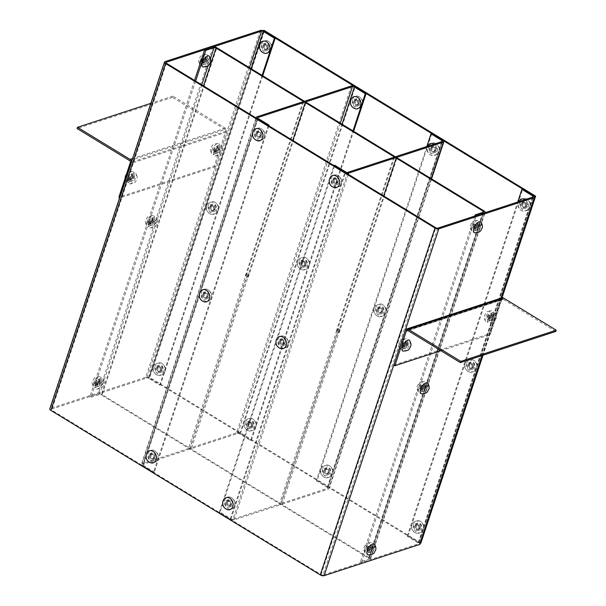 <?xml version="1.0" encoding="UTF-8"?>
<svg xmlns="http://www.w3.org/2000/svg" width="606" height="606" viewBox="0 0 606 606"><rect width="100%" height="100%" fill="white"/><g stroke="black" fill="none" stroke-linecap="round" stroke-linejoin="round"><path stroke-width="0.45" stroke-dasharray="3.03 2.27" d="M205.116 59.577A2.507 1.121 -58.6 0 1 202.351 62.191A2.507 1.121 -58.6 0 1 202.207 60.524A2.507 1.121 -58.6 0 1 204.972 57.911A2.507 1.121 -58.6 0 1 205.116 59.577M203.305 61.191A2.507 1.121 121.4 0 0 203.449 62.857A2.507 1.121 121.4 0 0 206.207 60.244A2.507 1.121 121.4 0 0 206.063 58.577A2.507 1.121 121.4 0 0 203.305 61.191A2.507 1.121 121.4 0 0 203.449 62.857A2.507 1.121 121.4 0 0 206.207 60.244A2.507 1.121 121.4 0 0 206.063 58.577A2.507 1.121 121.4 0 0 203.305 61.191M98.589 381.666A2.507 1.121 -58.6 0 1 95.831 384.287A2.507 1.121 -58.6 0 1 95.687 382.621A2.507 1.121 -58.6 0 1 98.445 380A2.507 1.121 -58.6 0 1 98.589 381.666M96.778 383.287A2.507 1.121 121.4 0 0 96.93 384.954A2.507 1.121 121.4 0 0 99.687 382.341A2.507 1.121 121.4 0 0 99.543 380.674A2.507 1.121 121.4 0 0 96.778 383.287A2.507 1.121 121.4 0 0 96.93 384.954A2.507 1.121 121.4 0 0 99.687 382.341A2.507 1.121 121.4 0 0 99.543 380.674A2.507 1.121 121.4 0 0 96.778 383.287M151.848 220.622A2.507 1.121 -58.6 0 1 149.091 223.235A2.507 1.121 -58.6 0 1 148.947 221.569A2.507 1.121 -58.6 0 1 151.705 218.955A2.507 1.121 -58.6 0 1 151.848 220.622M150.046 222.243A2.507 1.121 121.4 0 0 150.19 223.909A2.507 1.121 121.4 0 0 152.947 221.288A2.507 1.121 121.4 0 0 152.803 219.622A2.507 1.121 121.4 0 0 150.046 222.243A2.507 1.121 121.4 0 0 150.19 223.909A2.507 1.121 121.4 0 0 152.947 221.288A2.507 1.121 121.4 0 0 152.803 219.622A2.507 1.121 121.4 0 0 150.046 222.243M477.808 226.114A2.507 1.121 -58.6 0 1 475.051 228.727A2.507 1.121 -58.6 0 1 474.907 227.061A2.507 1.121 -58.6 0 1 477.664 224.447A2.507 1.121 -58.6 0 1 477.808 226.114A2.507 1.121 121.4 0 0 477.664 224.447A2.507 1.121 121.4 0 0 474.907 227.061A2.507 1.121 121.4 0 0 475.051 228.727A2.507 1.121 121.4 0 0 477.808 226.114M478.907 226.78A2.507 1.121 -58.6 0 1 476.149 229.394A2.507 1.121 -58.6 0 1 476.005 227.727A2.507 1.121 -58.6 0 1 478.763 225.114A2.507 1.121 -58.6 0 1 478.907 226.78M371.289 548.203A2.507 1.121 -58.6 0 1 368.531 550.824A2.507 1.121 -58.6 0 1 368.387 549.157A2.507 1.121 -58.6 0 1 371.145 546.536A2.507 1.121 -58.6 0 1 371.289 548.203A2.507 1.121 121.4 0 0 371.145 546.536A2.507 1.121 121.4 0 0 368.387 549.157A2.507 1.121 121.4 0 0 368.531 550.824A2.507 1.121 121.4 0 0 371.289 548.203M372.387 548.877A2.507 1.121 -58.6 0 1 369.622 551.49A2.507 1.121 -58.6 0 1 369.478 549.824A2.507 1.121 -58.6 0 1 372.243 547.21A2.507 1.121 -58.6 0 1 372.387 548.877M424.548 387.158A2.507 1.121 -58.6 0 1 421.791 389.772A2.507 1.121 -58.6 0 1 421.647 388.105A2.507 1.121 -58.6 0 1 424.405 385.492A2.507 1.121 -58.6 0 1 424.548 387.158A2.507 1.121 121.4 0 0 424.405 385.492A2.507 1.121 121.4 0 0 421.647 388.105A2.507 1.121 121.4 0 0 421.791 389.772A2.507 1.121 121.4 0 0 424.548 387.158M425.647 387.825A2.507 1.121 -58.6 0 1 422.89 390.446A2.507 1.121 -58.6 0 1 422.746 388.779A2.507 1.121 -58.6 0 1 425.503 386.158A2.507 1.121 -58.6 0 1 425.647 387.825M226.068 502.488A2.507 1.992 -108.1 0 0 226.561 505.177A2.507 1.992 -108.1 0 0 228.765 506.048A2.507 1.992 -108.1 0 0 229.901 504.828A2.507 1.992 -108.1 0 0 229.409 502.139A2.507 1.992 -108.1 0 0 227.205 501.276A2.507 1.992 -108.1 0 0 226.068 502.488M226.894 502.215A2.507 1.992 -108.1 0 0 227.386 504.912A2.507 1.992 -108.1 0 0 229.591 505.775A2.507 1.992 -108.1 0 0 230.727 504.563A2.507 1.992 -108.1 0 0 230.235 501.866A2.507 1.992 -108.1 0 0 228.03 501.003A2.507 1.992 -108.1 0 0 226.894 502.215A2.507 1.992 71.9 0 1 228.03 501.003A2.507 1.992 71.9 0 1 230.235 501.866A2.507 1.992 71.9 0 1 230.727 504.563A2.507 1.992 71.9 0 1 229.591 505.775A2.507 1.992 71.9 0 1 227.386 504.912A2.507 1.992 71.9 0 1 226.894 502.215M279.328 341.443A2.507 1.992 -108.1 0 0 279.82 344.132A2.507 1.992 -108.1 0 0 282.025 344.996A2.507 1.992 -108.1 0 0 283.161 343.784A2.507 1.992 -108.1 0 0 282.669 341.095A2.507 1.992 -108.1 0 0 280.464 340.231A2.507 1.992 -108.1 0 0 279.328 341.443M280.154 341.17A2.507 1.992 -108.1 0 0 280.654 343.86A2.507 1.992 -108.1 0 0 282.85 344.731A2.507 1.992 -108.1 0 0 283.994 343.511A2.507 1.992 -108.1 0 0 283.494 340.822A2.507 1.992 -108.1 0 0 281.298 339.958A2.507 1.992 -108.1 0 0 280.154 341.17A2.507 1.992 71.9 0 1 281.298 339.958A2.507 1.992 71.9 0 1 283.494 340.822A2.507 1.992 71.9 0 1 283.994 343.511A2.507 1.992 71.9 0 1 282.85 344.731A2.507 1.992 71.9 0 1 280.654 343.86A2.507 1.992 71.9 0 1 280.154 341.17M332.588 180.399A2.507 1.992 -108.1 0 0 333.08 183.088A2.507 1.992 -108.1 0 0 335.285 183.951A2.507 1.992 -108.1 0 0 336.421 182.739A2.507 1.992 -108.1 0 0 335.929 180.05A2.507 1.992 -108.1 0 0 333.724 179.179A2.507 1.992 -108.1 0 0 332.588 180.399M333.421 180.126A2.507 1.992 -108.1 0 0 333.914 182.815A2.507 1.992 -108.1 0 0 336.118 183.679A2.507 1.992 -108.1 0 0 337.254 182.467A2.507 1.992 -108.1 0 0 336.762 179.777A2.507 1.992 -108.1 0 0 334.557 178.914A2.507 1.992 -108.1 0 0 333.421 180.126A2.507 1.992 71.9 0 1 334.557 178.914A2.507 1.992 71.9 0 1 336.762 179.777A2.507 1.992 71.9 0 1 337.254 182.467A2.507 1.992 71.9 0 1 336.118 183.679A2.507 1.992 71.9 0 1 333.914 182.815A2.507 1.992 71.9 0 1 333.421 180.126M202.669 294.622A2.507 1.992 -108.1 0 0 203.161 297.319A2.507 1.992 -108.1 0 0 205.358 298.182A2.507 1.992 -108.1 0 0 206.502 296.97A2.507 1.992 -108.1 0 0 206.002 294.274A2.507 1.992 -108.1 0 0 203.805 293.41A2.507 1.992 -108.1 0 0 202.669 294.622M203.495 294.357A2.507 1.992 -108.1 0 0 203.987 297.046A2.507 1.992 -108.1 0 0 206.191 297.91A2.507 1.992 -108.1 0 0 207.328 296.698A2.507 1.992 -108.1 0 0 206.835 294.008A2.507 1.992 -108.1 0 0 204.631 293.137A2.507 1.992 -108.1 0 0 203.495 294.357A2.507 1.992 -108.1 0 0 203.987 297.046A2.507 1.992 -108.1 0 0 206.191 297.91A2.507 1.992 -108.1 0 0 207.328 296.698A2.507 1.992 -108.1 0 0 206.835 294.008A2.507 1.992 -108.1 0 0 204.631 293.137A2.507 1.992 -108.1 0 0 203.495 294.357M149.402 455.674A2.507 1.992 -108.1 0 0 149.902 458.363A2.507 1.992 -108.1 0 0 152.098 459.227A2.507 1.992 -108.1 0 0 153.235 458.015A2.507 1.992 -108.1 0 0 152.742 455.326A2.507 1.992 -108.1 0 0 150.538 454.455A2.507 1.992 -108.1 0 0 149.402 455.674M150.235 455.401A2.507 1.992 -108.1 0 0 150.727 458.091A2.507 1.992 -108.1 0 0 152.932 458.954A2.507 1.992 -108.1 0 0 154.068 457.742A2.507 1.992 -108.1 0 0 153.576 455.053A2.507 1.992 -108.1 0 0 151.371 454.189A2.507 1.992 -108.1 0 0 150.235 455.401A2.507 1.992 -108.1 0 0 150.727 458.091A2.507 1.992 -108.1 0 0 152.932 458.954A2.507 1.992 -108.1 0 0 154.068 457.742A2.507 1.992 -108.1 0 0 153.576 455.053A2.507 1.992 -108.1 0 0 151.371 454.189A2.507 1.992 -108.1 0 0 150.235 455.401M255.929 133.578A2.507 1.992 -108.1 0 0 256.421 136.267A2.507 1.992 -108.1 0 0 258.626 137.138A2.507 1.992 -108.1 0 0 259.762 135.918A2.507 1.992 -108.1 0 0 259.27 133.229A2.507 1.992 -108.1 0 0 257.065 132.366A2.507 1.992 -108.1 0 0 255.929 133.578M256.755 133.305A2.507 1.992 -108.1 0 0 257.247 136.002A2.507 1.992 -108.1 0 0 259.451 136.865A2.507 1.992 -108.1 0 0 260.588 135.646A2.507 1.992 -108.1 0 0 260.095 132.956A2.507 1.992 -108.1 0 0 257.891 132.093A2.507 1.992 -108.1 0 0 256.755 133.305A2.507 1.992 -108.1 0 0 257.247 136.002A2.507 1.992 -108.1 0 0 259.451 136.865A2.507 1.992 -108.1 0 0 260.588 135.646A2.507 1.992 -108.1 0 0 260.095 132.956A2.507 1.992 -108.1 0 0 257.891 132.093A2.507 1.992 -108.1 0 0 256.755 133.305M419.526 528.076A2.507 1.992 71.9 0 1 418.382 529.296A2.507 1.992 71.9 0 1 416.186 528.424A2.507 1.992 71.9 0 1 415.686 525.735A2.507 1.992 71.9 0 1 416.83 524.523A2.507 1.992 71.9 0 1 419.026 525.387A2.507 1.992 71.9 0 1 419.526 528.076A2.507 1.992 71.9 0 1 418.382 529.296A2.507 1.992 71.9 0 1 416.186 528.424A2.507 1.992 71.9 0 1 415.686 525.735A2.507 1.992 71.9 0 1 416.83 524.523A2.507 1.992 71.9 0 1 419.026 525.387A2.507 1.992 71.9 0 1 419.526 528.076M418.693 528.349A2.507 1.992 71.9 0 1 417.557 529.561A2.507 1.992 71.9 0 1 415.352 528.697A2.507 1.992 71.9 0 1 414.86 526.008A2.507 1.992 71.9 0 1 415.996 524.796A2.507 1.992 71.9 0 1 418.201 525.66A2.507 1.992 71.9 0 1 418.693 528.349M472.786 367.031A2.507 1.992 71.9 0 1 471.65 368.243A2.507 1.992 71.9 0 1 469.445 367.38A2.507 1.992 71.9 0 1 468.953 364.691A2.507 1.992 71.9 0 1 470.089 363.479A2.507 1.992 71.9 0 1 472.294 364.342A2.507 1.992 71.9 0 1 472.786 367.031A2.507 1.992 71.9 0 1 471.65 368.243A2.507 1.992 71.9 0 1 469.445 367.38A2.507 1.992 71.9 0 1 468.953 364.691A2.507 1.992 71.9 0 1 470.089 363.479A2.507 1.992 71.9 0 1 472.294 364.342A2.507 1.992 71.9 0 1 472.786 367.031M471.953 367.304A2.507 1.992 71.9 0 1 470.817 368.516A2.507 1.992 71.9 0 1 468.612 367.653A2.507 1.992 71.9 0 1 468.12 364.964A2.507 1.992 71.9 0 1 469.256 363.744A2.507 1.992 71.9 0 1 471.46 364.615A2.507 1.992 71.9 0 1 471.953 367.304M526.046 205.987A2.507 1.992 71.9 0 1 524.91 207.199A2.507 1.992 71.9 0 1 522.705 206.335A2.507 1.992 71.9 0 1 522.213 203.646A2.507 1.992 71.9 0 1 523.349 202.427A2.507 1.992 71.9 0 1 525.553 203.298A2.507 1.992 71.9 0 1 526.046 205.987A2.507 1.992 71.9 0 1 524.91 207.199A2.507 1.992 71.9 0 1 522.705 206.335A2.507 1.992 71.9 0 1 522.213 203.646A2.507 1.992 71.9 0 1 523.349 202.427A2.507 1.992 71.9 0 1 525.553 203.298A2.507 1.992 71.9 0 1 526.046 205.987M525.213 206.252A2.507 1.992 71.9 0 1 524.076 207.472A2.507 1.992 71.9 0 1 521.872 206.608A2.507 1.992 71.9 0 1 521.38 203.911A2.507 1.992 71.9 0 1 522.516 202.699A2.507 1.992 71.9 0 1 524.72 203.563A2.507 1.992 71.9 0 1 525.213 206.252M267.579 48.139A2.507 1.992 71.9 0 1 266.443 49.359A2.507 1.992 71.9 0 1 264.246 48.495A2.507 1.992 71.9 0 1 263.746 45.798A2.507 1.992 71.9 0 1 264.883 44.586A2.507 1.992 71.9 0 1 267.087 45.45A2.507 1.992 71.9 0 1 267.579 48.139A2.507 1.992 71.9 0 1 266.443 49.359A2.507 1.992 71.9 0 1 264.246 48.495A2.507 1.992 71.9 0 1 263.746 45.798A2.507 1.992 71.9 0 1 264.883 44.586A2.507 1.992 71.9 0 1 267.087 45.45A2.507 1.992 71.9 0 1 267.579 48.139M266.754 48.412A2.507 1.992 71.9 0 1 265.617 49.631A2.507 1.992 71.9 0 1 263.413 48.76A2.507 1.992 71.9 0 1 262.921 46.071A2.507 1.992 71.9 0 1 264.057 44.859A2.507 1.992 71.9 0 1 266.261 45.723A2.507 1.992 71.9 0 1 266.754 48.412M214.319 209.191A2.507 1.992 71.9 0 1 213.183 210.403A2.507 1.992 71.9 0 1 210.979 209.54A2.507 1.992 71.9 0 1 210.487 206.851A2.507 1.992 71.9 0 1 211.623 205.631A2.507 1.992 71.9 0 1 213.827 206.502A2.507 1.992 71.9 0 1 214.319 209.191A2.507 1.992 71.9 0 1 213.183 210.403A2.507 1.992 71.9 0 1 210.979 209.54A2.507 1.992 71.9 0 1 210.487 206.851A2.507 1.992 71.9 0 1 211.623 205.631A2.507 1.992 71.9 0 1 213.827 206.502A2.507 1.992 71.9 0 1 214.319 209.191M213.494 209.464A2.507 1.992 71.9 0 1 212.358 210.676A2.507 1.992 71.9 0 1 210.153 209.812A2.507 1.992 71.9 0 1 209.661 207.123A2.507 1.992 71.9 0 1 210.797 205.904A2.507 1.992 71.9 0 1 213.001 206.767A2.507 1.992 71.9 0 1 213.494 209.464M161.06 370.236A2.507 1.992 71.9 0 1 159.923 371.448A2.507 1.992 71.9 0 1 157.719 370.584A2.507 1.992 71.9 0 1 157.227 367.895A2.507 1.992 71.9 0 1 158.363 366.683A2.507 1.992 71.9 0 1 160.567 367.547A2.507 1.992 71.9 0 1 161.06 370.236A2.507 1.992 71.9 0 1 159.923 371.448A2.507 1.992 71.9 0 1 157.719 370.584A2.507 1.992 71.9 0 1 157.227 367.895A2.507 1.992 71.9 0 1 158.363 366.683A2.507 1.992 71.9 0 1 160.567 367.547A2.507 1.992 71.9 0 1 161.06 370.236M160.234 370.508A2.507 1.992 71.9 0 1 159.09 371.72A2.507 1.992 71.9 0 1 156.893 370.857A2.507 1.992 71.9 0 1 156.401 368.168A2.507 1.992 71.9 0 1 157.537 366.948A2.507 1.992 71.9 0 1 159.734 367.819A2.507 1.992 71.9 0 1 160.234 370.508M217.993 149.288A2.507 1.121 -58.6 0 1 215.228 151.901A2.507 1.121 -58.6 0 1 215.085 150.235A2.507 1.121 -58.6 0 1 217.849 147.622A2.507 1.121 -58.6 0 1 217.993 149.288A2.507 1.121 121.4 0 0 217.849 147.622A2.507 1.121 121.4 0 0 215.085 150.235A2.507 1.121 121.4 0 0 215.228 151.901A2.507 1.121 121.4 0 0 217.993 149.288M216.183 150.902A2.507 1.121 121.4 0 0 216.327 152.568A2.507 1.121 121.4 0 0 219.084 149.955A2.507 1.121 121.4 0 0 218.94 148.288A2.507 1.121 121.4 0 0 216.183 150.902M132.54 177.21A2.507 1.121 -58.6 0 1 129.782 179.831A2.507 1.121 -58.6 0 1 129.639 178.164A2.507 1.121 -58.6 0 1 132.396 175.543A2.507 1.121 -58.6 0 1 132.54 177.21A2.507 1.121 121.4 0 0 132.396 175.543A2.507 1.121 121.4 0 0 129.639 178.164A2.507 1.121 121.4 0 0 129.782 179.831A2.507 1.121 121.4 0 0 132.54 177.21M130.729 178.831A2.507 1.121 121.4 0 0 130.873 180.497A2.507 1.121 121.4 0 0 133.638 177.884A2.507 1.121 121.4 0 0 133.494 176.217A2.507 1.121 121.4 0 0 130.729 178.831M490.693 315.824A2.507 1.121 -58.6 0 1 487.928 318.438A2.507 1.121 -58.6 0 1 487.785 316.771A2.507 1.121 -58.6 0 1 490.542 314.158A2.507 1.121 -58.6 0 1 490.693 315.824M491.784 316.491A2.507 1.121 -58.6 0 1 489.027 319.104A2.507 1.121 -58.6 0 1 488.883 317.438A2.507 1.121 -58.6 0 1 491.64 314.825A2.507 1.121 -58.6 0 1 491.784 316.491A2.507 1.121 -58.6 0 1 489.027 319.104A2.507 1.121 -58.6 0 1 488.883 317.438A2.507 1.121 -58.6 0 1 491.64 314.825A2.507 1.121 -58.6 0 1 491.784 316.491M405.24 343.746A2.507 1.121 -58.6 0 1 402.482 346.367A2.507 1.121 -58.6 0 1 402.339 344.7A2.507 1.121 -58.6 0 1 405.096 342.079A2.507 1.121 -58.6 0 1 405.24 343.746M406.338 344.42A2.507 1.121 -58.6 0 1 403.573 347.033A2.507 1.121 -58.6 0 1 403.429 345.367A2.507 1.121 -58.6 0 1 406.194 342.754A2.507 1.121 -58.6 0 1 406.338 344.42A2.507 1.121 -58.6 0 1 403.573 347.033A2.507 1.121 -58.6 0 1 403.429 345.367A2.507 1.121 -58.6 0 1 406.194 342.754A2.507 1.121 -58.6 0 1 406.338 344.42M249.445 67.675L146.819 377.985L51.412 409.164L165.946 62.85M260.436 30.444L145.72 377.311L50.321 408.497A2.871 1.189 -161.7 0 0 49.783 408.929M437.737 228.159L323.013 575.033L418.42 543.847L533.136 196.98M323.013 575.033A1.432 0.591 -161.7 0 1 321.089 574.632L51.677 410.103A1.432 0.591 -161.7 0 1 51.146 409.383A1.432 0.591 -161.7 0 1 51.412 409.164M532.492 197.192L418.155 542.908A1.432 0.591 -161.7 0 1 418.685 543.635A1.432 0.591 -161.7 0 1 418.42 543.847M418.155 542.908L407.202 536.219L408.035 535.954L418.988 542.643A2.871 1.189 -161.7 0 1 420.049 544.082M408.035 535.954L522.751 189.08M407.202 536.219L517.729 202.018M146.819 377.985A1.432 0.591 -161.7 0 1 148.743 378.379L251.149 68.72M145.72 377.311A2.871 1.189 -161.7 0 1 149.568 378.106L160.522 384.795L159.696 385.068L148.743 378.379M262.716 75.78L160.522 384.795M262.103 75.409L159.696 385.068M334.247 179.853A2.507 1.992 -108.1 0 0 334.739 182.542A2.507 1.992 -108.1 0 0 336.944 183.406A2.507 1.992 -108.1 0 0 338.08 182.194A2.507 1.992 -108.1 0 0 337.587 179.505A2.507 1.992 -108.1 0 0 335.383 178.641A2.507 1.992 -108.1 0 0 334.247 179.853M280.987 340.898A2.507 1.992 -108.1 0 0 281.479 343.594A2.507 1.992 -108.1 0 0 283.684 344.458A2.507 1.992 -108.1 0 0 284.82 343.238A2.507 1.992 -108.1 0 0 284.328 340.549A2.507 1.992 -108.1 0 0 282.123 339.686A2.507 1.992 -108.1 0 0 280.987 340.898M227.727 501.95A2.507 1.992 -108.1 0 0 228.22 504.639A2.507 1.992 -108.1 0 0 230.424 505.502A2.507 1.992 -108.1 0 0 231.56 504.29A2.507 1.992 -108.1 0 0 231.068 501.601A2.507 1.992 -108.1 0 0 228.863 500.73A2.507 1.992 -108.1 0 0 227.727 501.95M435.146 150.47A2.507 1.992 71.9 0 1 434.01 151.689A2.507 1.992 71.9 0 1 431.805 150.818A2.507 1.992 71.9 0 1 431.313 148.129A2.507 1.992 71.9 0 1 432.449 146.917A2.507 1.992 71.9 0 1 434.653 147.781A2.507 1.992 71.9 0 1 435.146 150.47A2.507 1.992 71.9 0 1 434.01 151.689A2.507 1.992 71.9 0 1 431.805 150.818A2.507 1.992 71.9 0 1 431.313 148.129A2.507 1.992 71.9 0 1 432.449 146.917A2.507 1.992 71.9 0 1 434.653 147.781A2.507 1.992 71.9 0 1 435.146 150.47M430.48 148.402A2.507 1.992 -108.1 0 0 430.972 151.091A2.507 1.992 -108.1 0 0 433.176 151.954A2.507 1.992 -108.1 0 0 434.313 150.742A2.507 1.992 -108.1 0 0 433.82 148.053A2.507 1.992 -108.1 0 0 431.616 147.19A2.507 1.992 -108.1 0 0 430.48 148.402M381.886 311.522A2.507 1.992 71.9 0 1 380.75 312.734A2.507 1.992 71.9 0 1 378.545 311.87A2.507 1.992 71.9 0 1 378.053 309.181A2.507 1.992 71.9 0 1 379.189 307.962A2.507 1.992 71.9 0 1 381.394 308.825A2.507 1.992 71.9 0 1 381.886 311.522A2.507 1.992 71.9 0 1 380.75 312.734A2.507 1.992 71.9 0 1 378.545 311.87A2.507 1.992 71.9 0 1 378.053 309.181A2.507 1.992 71.9 0 1 379.189 307.962A2.507 1.992 71.9 0 1 381.394 308.825A2.507 1.992 71.9 0 1 381.886 311.522M377.22 309.446A2.507 1.992 -108.1 0 0 377.712 312.143A2.507 1.992 -108.1 0 0 379.917 313.007A2.507 1.992 -108.1 0 0 381.053 311.787A2.507 1.992 -108.1 0 0 380.56 309.098A2.507 1.992 -108.1 0 0 378.356 308.234A2.507 1.992 -108.1 0 0 377.22 309.446M328.626 472.566A2.507 1.992 71.9 0 1 327.482 473.778A2.507 1.992 71.9 0 1 325.286 472.915A2.507 1.992 71.9 0 1 324.786 470.226A2.507 1.992 71.9 0 1 325.93 469.014A2.507 1.992 71.9 0 1 328.126 469.877A2.507 1.992 71.9 0 1 328.626 472.566A2.507 1.992 71.9 0 1 327.482 473.778A2.507 1.992 71.9 0 1 325.286 472.915A2.507 1.992 71.9 0 1 324.786 470.226A2.507 1.992 71.9 0 1 325.93 469.014A2.507 1.992 71.9 0 1 328.126 469.877A2.507 1.992 71.9 0 1 328.626 472.566M323.96 470.498A2.507 1.992 -108.1 0 0 324.452 473.188A2.507 1.992 -108.1 0 0 326.657 474.051A2.507 1.992 -108.1 0 0 327.793 472.839A2.507 1.992 -108.1 0 0 327.301 470.15A2.507 1.992 -108.1 0 0 325.096 469.279A2.507 1.992 -108.1 0 0 323.96 470.498M348.329 174.339L234.045 519.918L280.502 504.73L338.269 330.058L339.928 329.52L282.161 504.192L281.063 503.525L327.52 488.338L442.236 141.471M282.161 504.192L328.619 489.004L431.245 178.694M347.662 172.377L232.946 519.251L279.404 504.063L337.171 329.391L338.83 328.846L281.063 503.525M280.502 504.73L279.404 504.063M232.946 519.251A1.432 0.591 -161.7 0 1 231.022 518.85L220.069 512.161L334.785 165.294M234.045 519.918A2.871 1.189 -161.7 0 1 230.189 519.122L219.243 512.434L220.069 512.161M219.243 512.434L333.959 165.567M431.851 133.57L317.135 480.437L316.302 480.709L327.255 487.398A1.432 0.591 -161.7 0 1 327.785 488.118A1.432 0.591 -161.7 0 1 327.52 488.338M317.135 480.437L328.088 487.126A2.871 1.189 -161.7 0 1 329.149 488.572A2.871 1.189 -161.7 0 1 328.619 489.004M426.829 146.5L316.302 480.709M339.928 329.52L338.83 328.846M338.269 330.058L337.171 329.391M357.654 103.929A2.507 1.992 71.9 0 1 356.517 105.141A2.507 1.992 71.9 0 1 354.313 104.277A2.507 1.992 71.9 0 1 353.821 101.588A2.507 1.992 71.9 0 1 354.957 100.369A2.507 1.992 71.9 0 1 357.161 101.232A2.507 1.992 71.9 0 1 357.654 103.929M354.646 101.316A2.507 1.992 -108.1 0 0 355.146 104.005A2.507 1.992 -108.1 0 0 357.343 104.868A2.507 1.992 -108.1 0 0 358.479 103.656A2.507 1.992 -108.1 0 0 357.987 100.967A2.507 1.992 -108.1 0 0 355.783 100.096A2.507 1.992 -108.1 0 0 354.646 101.316A2.507 1.992 71.9 0 1 355.783 100.096A2.507 1.992 71.9 0 1 357.987 100.967A2.507 1.992 71.9 0 1 358.479 103.656A2.507 1.992 71.9 0 1 357.343 104.868A2.507 1.992 71.9 0 1 355.146 104.005A2.507 1.992 71.9 0 1 354.646 101.316M304.394 264.974A2.507 1.992 71.9 0 1 303.258 266.185A2.507 1.992 71.9 0 1 301.053 265.322A2.507 1.992 71.9 0 1 300.561 262.633A2.507 1.992 71.9 0 1 301.697 261.421A2.507 1.992 71.9 0 1 303.901 262.284A2.507 1.992 71.9 0 1 304.394 264.974M301.387 262.36A2.507 1.992 -108.1 0 0 301.879 265.049A2.507 1.992 -108.1 0 0 304.083 265.913A2.507 1.992 -108.1 0 0 305.219 264.701A2.507 1.992 -108.1 0 0 304.727 262.012A2.507 1.992 -108.1 0 0 302.523 261.148A2.507 1.992 -108.1 0 0 301.387 262.36A2.507 1.992 71.9 0 1 302.523 261.148A2.507 1.992 71.9 0 1 304.727 262.012A2.507 1.992 71.9 0 1 305.219 264.701A2.507 1.992 71.9 0 1 304.083 265.913A2.507 1.992 71.9 0 1 301.879 265.049A2.507 1.992 71.9 0 1 301.387 262.36M251.134 426.018A2.507 1.992 71.9 0 1 249.99 427.23A2.507 1.992 71.9 0 1 247.793 426.366A2.507 1.992 71.9 0 1 247.301 423.677A2.507 1.992 71.9 0 1 248.437 422.465A2.507 1.992 71.9 0 1 250.634 423.329A2.507 1.992 71.9 0 1 251.134 426.018M248.127 423.405A2.507 1.992 -108.1 0 0 248.619 426.094A2.507 1.992 -108.1 0 0 250.823 426.965A2.507 1.992 -108.1 0 0 251.96 425.745A2.507 1.992 -108.1 0 0 251.467 423.056A2.507 1.992 -108.1 0 0 249.263 422.193A2.507 1.992 -108.1 0 0 248.127 423.405A2.507 1.992 71.9 0 1 249.263 422.193A2.507 1.992 71.9 0 1 251.467 423.056A2.507 1.992 71.9 0 1 251.96 425.745A2.507 1.992 71.9 0 1 250.823 426.965A2.507 1.992 71.9 0 1 248.619 426.094A2.507 1.992 71.9 0 1 248.127 423.405M261.421 135.38A2.507 1.992 71.9 0 1 260.285 136.592A2.507 1.992 71.9 0 1 258.08 135.729A2.507 1.992 71.9 0 1 257.588 133.04A2.507 1.992 71.9 0 1 258.724 131.82A2.507 1.992 71.9 0 1 260.928 132.691A2.507 1.992 71.9 0 1 261.421 135.38M208.161 296.425A2.507 1.992 71.9 0 1 207.017 297.637A2.507 1.992 71.9 0 1 204.82 296.773A2.507 1.992 71.9 0 1 204.328 294.084A2.507 1.992 71.9 0 1 205.464 292.872A2.507 1.992 71.9 0 1 207.661 293.736A2.507 1.992 71.9 0 1 208.161 296.425M154.894 457.469A2.507 1.992 71.9 0 1 153.757 458.689A2.507 1.992 71.9 0 1 151.561 457.818A2.507 1.992 71.9 0 1 151.061 455.129A2.507 1.992 71.9 0 1 152.204 453.917A2.507 1.992 71.9 0 1 154.401 454.78A2.507 1.992 71.9 0 1 154.894 457.469M351.336 85.954L236.62 432.828L190.163 448.008L247.93 273.336L246.271 273.882L188.504 448.554L189.602 449.22L143.145 464.408L257.671 118.087M188.504 448.554L142.046 463.734L256.762 116.867M340.345 123.185L237.719 433.495L191.261 448.682L249.028 274.003L247.369 274.548L189.602 449.22M190.163 448.008L191.261 448.682M237.719 433.495A1.432 0.591 -161.7 0 1 239.643 433.896L250.596 440.585L353.003 130.919M236.62 432.828A2.871 1.189 -161.7 0 1 240.468 433.623L251.422 440.312L250.596 440.585M251.422 440.312L353.616 131.297M268.246 125.434L153.53 472.301L154.356 472.036L143.41 465.347A1.432 0.591 -161.7 0 1 142.872 464.62A1.432 0.591 -161.7 0 1 143.145 464.408M153.53 472.301L142.577 465.613A2.871 1.189 -161.7 0 1 141.516 464.173A2.871 1.189 -161.7 0 1 142.046 463.734M268.859 125.813L154.356 472.036M246.271 273.882L247.369 274.548M247.93 273.336L249.028 274.003M268.413 47.874A2.507 1.992 71.9 0 1 267.276 49.086A2.507 1.992 71.9 0 1 265.072 48.222A2.507 1.992 71.9 0 1 264.58 45.533A2.507 1.992 71.9 0 1 265.716 44.314A2.507 1.992 71.9 0 1 267.92 45.185A2.507 1.992 71.9 0 1 268.413 47.874M435.972 150.205A2.507 1.992 71.9 0 1 434.835 151.417A2.507 1.992 71.9 0 1 432.631 150.553A2.507 1.992 71.9 0 1 432.139 147.864A2.507 1.992 71.9 0 1 433.275 146.644A2.507 1.992 71.9 0 1 435.479 147.508A2.507 1.992 71.9 0 1 435.972 150.205M382.712 311.249A2.507 1.992 71.9 0 1 381.575 312.461A2.507 1.992 71.9 0 1 379.371 311.598A2.507 1.992 71.9 0 1 378.879 308.909A2.507 1.992 71.9 0 1 380.015 307.689A2.507 1.992 71.9 0 1 382.219 308.56A2.507 1.992 71.9 0 1 382.712 311.249M359.313 103.384A2.507 1.992 71.9 0 1 358.176 104.596A2.507 1.992 71.9 0 1 355.972 103.732A2.507 1.992 71.9 0 1 355.48 101.043A2.507 1.992 71.9 0 1 356.616 99.831A2.507 1.992 71.9 0 1 358.82 100.694A2.507 1.992 71.9 0 1 359.313 103.384M215.153 208.918A2.507 1.992 71.9 0 1 214.016 210.13A2.507 1.992 71.9 0 1 211.812 209.267A2.507 1.992 71.9 0 1 211.32 206.578A2.507 1.992 71.9 0 1 212.456 205.366A2.507 1.992 71.9 0 1 214.66 206.229A2.507 1.992 71.9 0 1 215.153 208.918M161.893 369.963A2.507 1.992 71.9 0 1 160.749 371.183A2.507 1.992 71.9 0 1 158.552 370.311A2.507 1.992 71.9 0 1 158.06 367.622A2.507 1.992 71.9 0 1 159.196 366.41A2.507 1.992 71.9 0 1 161.393 367.274A2.507 1.992 71.9 0 1 161.893 369.963M420.352 527.803A2.507 1.992 71.9 0 1 419.216 529.023A2.507 1.992 71.9 0 1 417.011 528.159A2.507 1.992 71.9 0 1 416.519 525.463A2.507 1.992 71.9 0 1 417.655 524.251A2.507 1.992 71.9 0 1 419.86 525.114A2.507 1.992 71.9 0 1 420.352 527.803M473.612 366.759A2.507 1.992 71.9 0 1 472.475 367.971A2.507 1.992 71.9 0 1 470.271 367.107A2.507 1.992 71.9 0 1 469.779 364.418A2.507 1.992 71.9 0 1 470.915 363.206A2.507 1.992 71.9 0 1 473.119 364.07A2.507 1.992 71.9 0 1 473.612 366.759M252.793 425.48A2.507 1.992 71.9 0 1 251.649 426.692A2.507 1.992 71.9 0 1 249.452 425.829A2.507 1.992 71.9 0 1 248.96 423.139A2.507 1.992 71.9 0 1 250.096 421.92A2.507 1.992 71.9 0 1 252.293 422.783A2.507 1.992 71.9 0 1 252.793 425.48M329.452 472.294A2.507 1.992 71.9 0 1 328.316 473.506A2.507 1.992 71.9 0 1 326.111 472.642A2.507 1.992 71.9 0 1 325.619 469.953A2.507 1.992 71.9 0 1 326.755 468.741A2.507 1.992 71.9 0 1 328.96 469.605A2.507 1.992 71.9 0 1 329.452 472.294M306.053 264.428A2.507 1.992 71.9 0 1 304.916 265.648A2.507 1.992 71.9 0 1 302.712 264.777A2.507 1.992 71.9 0 1 302.22 262.087A2.507 1.992 71.9 0 1 303.356 260.875A2.507 1.992 71.9 0 1 305.56 261.739A2.507 1.992 71.9 0 1 306.053 264.428M526.872 205.714A2.507 1.992 71.9 0 1 525.735 206.926A2.507 1.992 71.9 0 1 523.531 206.063A2.507 1.992 71.9 0 1 523.039 203.374A2.507 1.992 71.9 0 1 524.175 202.162A2.507 1.992 71.9 0 1 526.379 203.025A2.507 1.992 71.9 0 1 526.872 205.714M502.003 297.826L483.02 355.222M534.704 196.723L420.329 543.226M420.079 543.309L148.478 377.44L149.303 377.167L264.019 30.3M148.478 377.44L263.148 30.701M420.912 543.037L149.303 377.167M128.54 177.49A2.507 1.121 121.4 0 0 128.684 179.156A2.507 1.121 121.4 0 0 131.449 176.543A2.507 1.121 121.4 0 0 131.305 174.876A2.507 1.121 121.4 0 0 128.54 177.49M213.994 149.568A2.507 1.121 121.4 0 0 214.138 151.235A2.507 1.121 121.4 0 0 216.895 148.614A2.507 1.121 121.4 0 0 216.751 146.947A2.507 1.121 121.4 0 0 213.994 149.568M129.654 160.635L225.061 129.449A1.432 1.136 71.9 0 1 225.75 131.358L214.274 166.044L118.874 197.23M225.061 129.449L172.49 97.346L172.899 96.112L225.47 128.214A2.871 2.272 71.9 0 1 226.841 132.025L215.372 166.718L214.274 166.044M215.372 166.718L119.965 197.897L131.441 163.211A2.871 2.272 -108.1 0 0 131.54 161.719M172.899 96.112L150.856 103.315M172.49 97.346L77.091 128.525M492.883 317.158A2.507 1.121 -58.6 0 1 490.118 319.771A2.507 1.121 -58.6 0 1 489.974 318.105A2.507 1.121 -58.6 0 1 492.739 315.491A2.507 1.121 -58.6 0 1 492.883 317.158M407.429 345.087A2.507 1.121 -58.6 0 1 404.672 347.7A2.507 1.121 -58.6 0 1 404.528 346.034A2.507 1.121 -58.6 0 1 407.285 343.42A2.507 1.121 -58.6 0 1 407.429 345.087M393.764 365.1L489.163 333.921L500.639 299.235A2.871 2.272 71.9 0 1 501.935 297.849M440.918 350.715L490.262 334.588L501.73 299.902A1.432 1.136 71.9 0 1 503.238 299.334L407.83 330.512M489.163 333.921L490.262 334.588M555.808 331.437L503.238 299.334M525.069 199.616A6.31 5.007 71.9 0 1 528.114 208.025A6.31 5.007 71.9 0 1 522.713 211.085A6.31 5.007 71.9 0 1 518.478 202.139A6.31 5.007 71.9 0 1 519.281 200.586M520.137 201.601A6.31 5.007 71.9 0 1 525.538 198.541A6.31 5.007 71.9 0 1 529.773 207.487A6.31 5.007 71.9 0 1 528.97 209.04A6.31 5.007 71.9 0 1 522.417 209.456A6.31 5.007 71.9 0 1 520.137 201.601M526.038 206.76A3.583 2.841 -108.1 0 0 525.334 202.912A3.583 2.841 -108.1 0 0 522.183 201.677A3.583 2.841 -108.1 0 0 520.562 203.411A3.583 2.841 -108.1 0 0 521.266 207.26A3.583 2.841 -108.1 0 0 524.41 208.494A3.583 2.841 -108.1 0 0 526.038 206.76M522.22 202.874A3.583 2.841 71.9 0 1 523.842 201.139A3.583 2.841 71.9 0 1 526.993 202.374A3.583 2.841 71.9 0 1 527.697 206.214A3.583 2.841 71.9 0 1 526.069 207.949A3.583 2.841 71.9 0 1 522.925 206.714A3.583 2.841 71.9 0 1 522.22 202.874M434.169 144.107A6.31 5.007 71.9 0 1 437.214 152.515A6.31 5.007 71.9 0 1 431.813 155.575A6.31 5.007 71.9 0 1 427.578 146.629A6.31 5.007 71.9 0 1 428.381 145.076M429.237 146.091A6.31 5.007 71.9 0 1 434.638 143.031A6.31 5.007 71.9 0 1 438.88 151.977A6.31 5.007 71.9 0 1 438.07 153.53A6.31 5.007 71.9 0 1 431.517 153.947A6.31 5.007 71.9 0 1 429.237 146.091M435.138 151.242A3.583 2.841 -108.1 0 0 434.434 147.402A3.583 2.841 -108.1 0 0 431.283 146.167A3.583 2.841 -108.1 0 0 429.662 147.902A3.583 2.841 -108.1 0 0 430.366 151.742A3.583 2.841 -108.1 0 0 433.51 152.977A3.583 2.841 -108.1 0 0 435.138 151.242M431.32 147.356A3.583 2.841 71.9 0 1 432.942 145.622A3.583 2.841 71.9 0 1 436.093 146.857A3.583 2.841 71.9 0 1 436.797 150.705A3.583 2.841 71.9 0 1 435.169 152.439A3.583 2.841 71.9 0 1 432.025 151.205A3.583 2.841 71.9 0 1 431.32 147.356M465.219 363.191A6.31 5.007 71.9 0 1 466.022 361.63A6.31 5.007 71.9 0 1 472.582 361.214A6.31 5.007 71.9 0 1 474.854 369.077A6.31 5.007 71.9 0 1 469.453 372.129A6.31 5.007 71.9 0 1 465.219 363.191M466.878 362.646A6.31 5.007 71.9 0 1 472.279 359.585A6.31 5.007 71.9 0 1 476.513 368.531A6.31 5.007 71.9 0 1 475.71 370.084A6.31 5.007 71.9 0 1 469.158 370.508A6.31 5.007 71.9 0 1 466.878 362.646M472.778 367.804A3.583 2.841 -108.1 0 0 472.074 363.964A3.583 2.841 -108.1 0 0 468.923 362.721A3.583 2.841 -108.1 0 0 467.302 364.456A3.583 2.841 -108.1 0 0 468.006 368.304A3.583 2.841 -108.1 0 0 471.15 369.539A3.583 2.841 -108.1 0 0 472.778 367.804M468.961 363.918A3.583 2.841 71.9 0 1 470.582 362.183A3.583 2.841 71.9 0 1 473.733 363.418A3.583 2.841 71.9 0 1 474.437 367.259A3.583 2.841 71.9 0 1 472.809 368.993A3.583 2.841 71.9 0 1 469.665 367.759A3.583 2.841 71.9 0 1 468.961 363.918M374.319 307.674A6.31 5.007 71.9 0 1 375.122 306.121A6.31 5.007 71.9 0 1 381.682 305.704A6.31 5.007 71.9 0 1 383.954 313.56A6.31 5.007 71.9 0 1 378.553 316.62A6.31 5.007 71.9 0 1 374.319 307.674M375.978 307.136A6.31 5.007 71.9 0 1 381.379 304.076A6.31 5.007 71.9 0 1 385.613 313.022A6.31 5.007 71.9 0 1 384.81 314.575A6.31 5.007 71.9 0 1 378.258 314.991A6.31 5.007 71.9 0 1 375.978 307.136M381.878 312.295A3.583 2.841 -108.1 0 0 381.174 308.446A3.583 2.841 -108.1 0 0 378.023 307.212A3.583 2.841 -108.1 0 0 376.402 308.946A3.583 2.841 -108.1 0 0 377.106 312.787A3.583 2.841 -108.1 0 0 380.25 314.029A3.583 2.841 -108.1 0 0 381.878 312.295M378.061 308.409A3.583 2.841 71.9 0 1 379.682 306.674A3.583 2.841 71.9 0 1 382.833 307.909A3.583 2.841 71.9 0 1 383.537 311.749A3.583 2.841 71.9 0 1 381.909 313.484A3.583 2.841 71.9 0 1 378.765 312.249A3.583 2.841 71.9 0 1 378.061 308.409M321.059 468.726A6.31 5.007 71.9 0 1 321.862 467.165A6.31 5.007 71.9 0 1 328.422 466.749A6.31 5.007 71.9 0 1 330.694 474.612A6.31 5.007 71.9 0 1 325.293 477.664A6.31 5.007 71.9 0 1 321.059 468.726M322.718 468.18A6.31 5.007 71.9 0 1 328.119 465.12A6.31 5.007 71.9 0 1 332.353 474.066A6.31 5.007 71.9 0 1 331.55 475.619A6.31 5.007 71.9 0 1 324.99 476.043A6.31 5.007 71.9 0 1 322.718 468.18M328.611 473.339A3.583 2.841 -108.1 0 0 327.907 469.498A3.583 2.841 -108.1 0 0 324.763 468.256A3.583 2.841 -108.1 0 0 323.142 469.991A3.583 2.841 -108.1 0 0 323.846 473.839A3.583 2.841 -108.1 0 0 326.99 475.074A3.583 2.841 -108.1 0 0 328.611 473.339M324.801 469.453A3.583 2.841 71.9 0 1 326.422 467.718A3.583 2.841 71.9 0 1 329.566 468.953A3.583 2.841 71.9 0 1 330.27 472.794A3.583 2.841 71.9 0 1 328.649 474.528A3.583 2.841 71.9 0 1 325.505 473.294A3.583 2.841 71.9 0 1 324.801 469.453M411.959 524.235A6.31 5.007 71.9 0 1 412.762 522.683A6.31 5.007 71.9 0 1 419.322 522.258A6.31 5.007 71.9 0 1 421.594 530.121A6.31 5.007 71.9 0 1 416.193 533.182A6.31 5.007 71.9 0 1 411.959 524.235M413.618 523.69A6.31 5.007 71.9 0 1 419.019 520.637A6.31 5.007 71.9 0 1 423.253 529.576A6.31 5.007 71.9 0 1 422.45 531.136A6.31 5.007 71.9 0 1 415.89 531.553A6.31 5.007 71.9 0 1 413.618 523.69M419.511 528.849A3.583 2.841 -108.1 0 0 418.807 525.008A3.583 2.841 -108.1 0 0 415.663 523.773A3.583 2.841 -108.1 0 0 414.042 525.508A3.583 2.841 -108.1 0 0 414.746 529.349A3.583 2.841 -108.1 0 0 417.89 530.583A3.583 2.841 -108.1 0 0 419.511 528.849M415.701 524.963A3.583 2.841 71.9 0 1 417.322 523.228A3.583 2.841 71.9 0 1 420.466 524.463A3.583 2.841 71.9 0 1 421.17 528.311A3.583 2.841 71.9 0 1 419.549 530.045A3.583 2.841 71.9 0 1 416.405 528.811A3.583 2.841 71.9 0 1 415.701 524.963M407.437 343.026A6.31 2.81 121.4 0 0 406.573 338.663A6.31 2.81 121.4 0 0 400.142 345.412A6.31 2.81 121.4 0 0 400.112 349.245A6.31 2.81 121.4 0 0 403.763 348.609A6.31 2.81 121.4 0 0 407.437 343.026M403.195 351.124A6.31 2.81 121.4 0 0 409.626 344.367A6.31 2.81 121.4 0 0 409.656 340.542M401.717 344.897A3.583 1.598 -58.6 0 1 405.656 341.163A3.583 1.598 -58.6 0 1 405.861 343.541A3.583 1.598 -58.6 0 1 401.922 347.283A3.583 1.598 -58.6 0 1 401.717 344.897M408.05 344.882A3.583 1.598 121.4 0 0 407.846 342.504A3.583 1.598 121.4 0 0 403.907 346.238A3.583 1.598 121.4 0 0 404.111 348.617A3.583 1.598 121.4 0 0 408.05 344.882M492.89 315.105A6.31 2.81 121.4 0 0 492.027 310.734A6.31 2.81 121.4 0 0 485.588 317.491A6.31 2.81 121.4 0 0 485.565 321.316A6.31 2.81 121.4 0 0 489.209 320.68A6.31 2.81 121.4 0 0 492.89 315.105M495.079 316.438A6.31 2.81 121.4 0 0 495.102 312.613A6.31 2.81 121.4 0 0 491.458 313.249A6.31 2.81 121.4 0 0 487.777 318.824A6.31 2.81 121.4 0 0 488.641 323.195A6.31 2.81 121.4 0 0 495.079 316.438M487.163 316.976A3.583 1.598 -58.6 0 1 491.102 313.234A3.583 1.598 -58.6 0 1 491.315 315.62A3.583 1.598 -58.6 0 1 487.368 319.354A3.583 1.598 -58.6 0 1 487.163 316.976M493.504 316.953A3.583 1.598 121.4 0 0 493.299 314.575A3.583 1.598 121.4 0 0 489.353 318.309A3.583 1.598 121.4 0 0 489.557 320.695A3.583 1.598 121.4 0 0 493.504 316.953M340.981 183.966A6.31 5.007 -108.1 0 0 336.747 175.02A6.31 5.007 -108.1 0 0 331.346 178.081A6.31 5.007 -108.1 0 0 333.626 185.944A6.31 5.007 -108.1 0 0 340.178 185.527A6.31 5.007 -108.1 0 0 340.981 183.966M330.49 177.066A6.31 5.007 -108.1 0 0 329.687 178.626A6.31 5.007 -108.1 0 0 333.921 187.565M333.429 179.353A3.583 2.841 71.9 0 1 335.05 177.619A3.583 2.841 71.9 0 1 338.201 178.853A3.583 2.841 71.9 0 1 338.905 182.694A3.583 2.841 71.9 0 1 337.277 184.429A3.583 2.841 71.9 0 1 334.133 183.194A3.583 2.841 71.9 0 1 333.429 179.353M337.247 183.239A3.583 2.841 -108.1 0 0 336.542 179.399A3.583 2.841 -108.1 0 0 333.391 178.156A3.583 2.841 -108.1 0 0 331.77 179.899A3.583 2.841 -108.1 0 0 332.474 183.739A3.583 2.841 -108.1 0 0 335.618 184.974A3.583 2.841 -108.1 0 0 337.247 183.239M287.721 345.011A6.31 5.007 -108.1 0 0 283.487 336.072A6.31 5.007 -108.1 0 0 278.086 339.125A6.31 5.007 -108.1 0 0 280.358 346.988A6.31 5.007 -108.1 0 0 286.918 346.571A6.31 5.007 -108.1 0 0 287.721 345.011M277.23 338.118A6.31 5.007 -108.1 0 0 276.427 339.671A6.31 5.007 -108.1 0 0 280.661 348.617M280.169 340.398A3.583 2.841 71.9 0 1 281.79 338.663A3.583 2.841 71.9 0 1 284.934 339.898A3.583 2.841 71.9 0 1 285.638 343.746A3.583 2.841 71.9 0 1 284.017 345.481A3.583 2.841 71.9 0 1 280.873 344.246A3.583 2.841 71.9 0 1 280.169 340.398M283.979 344.284A3.583 2.841 -108.1 0 0 283.275 340.443A3.583 2.841 -108.1 0 0 280.131 339.209A3.583 2.841 -108.1 0 0 278.51 340.943A3.583 2.841 -108.1 0 0 279.214 344.784A3.583 2.841 -108.1 0 0 282.358 346.018A3.583 2.841 -108.1 0 0 283.979 344.284M234.461 506.063A6.31 5.007 -108.1 0 0 230.227 497.117A6.31 5.007 -108.1 0 0 224.826 500.177A6.31 5.007 -108.1 0 0 227.099 508.033A6.31 5.007 -108.1 0 0 233.658 507.616A6.31 5.007 -108.1 0 0 234.461 506.063M223.97 499.162A6.31 5.007 -108.1 0 0 223.167 500.715A6.31 5.007 -108.1 0 0 227.401 509.661M226.902 501.442A3.583 2.841 71.9 0 1 228.53 499.708A3.583 2.841 71.9 0 1 231.674 500.95A3.583 2.841 71.9 0 1 232.378 504.79A3.583 2.841 71.9 0 1 230.757 506.525A3.583 2.841 71.9 0 1 227.606 505.29A3.583 2.841 71.9 0 1 226.902 501.442M230.719 505.336A3.583 2.841 -108.1 0 0 230.015 501.488A3.583 2.841 -108.1 0 0 226.871 500.253A3.583 2.841 -108.1 0 0 225.243 501.988A3.583 2.841 -108.1 0 0 225.947 505.828A3.583 2.841 -108.1 0 0 229.098 507.07A3.583 2.841 -108.1 0 0 230.719 505.336M264.254 53.245A6.31 5.007 71.9 0 1 260.019 44.299A6.31 5.007 71.9 0 1 260.822 42.746M261.678 43.761A6.31 5.007 71.9 0 1 267.079 40.7A6.31 5.007 71.9 0 1 271.314 49.647A6.31 5.007 71.9 0 1 270.511 51.199A6.31 5.007 71.9 0 1 263.951 51.616A6.31 5.007 71.9 0 1 261.678 43.761M267.572 48.912A3.583 2.841 -108.1 0 0 266.867 45.071A3.583 2.841 -108.1 0 0 263.724 43.837A3.583 2.841 -108.1 0 0 262.095 45.571A3.583 2.841 -108.1 0 0 262.799 49.412A3.583 2.841 -108.1 0 0 265.951 50.654A3.583 2.841 -108.1 0 0 267.572 48.912M263.754 45.026A3.583 2.841 71.9 0 1 265.383 43.291A3.583 2.841 71.9 0 1 268.526 44.533A3.583 2.841 71.9 0 1 269.231 48.374A3.583 2.841 71.9 0 1 267.61 50.109A3.583 2.841 71.9 0 1 264.466 48.874A3.583 2.841 71.9 0 1 263.754 45.026M355.154 108.754A6.31 5.007 71.9 0 1 350.919 99.816A6.31 5.007 71.9 0 1 351.722 98.255M352.578 99.27A6.31 5.007 71.9 0 1 357.979 96.21A6.31 5.007 71.9 0 1 362.214 105.156A6.31 5.007 71.9 0 1 361.411 106.709A6.31 5.007 71.9 0 1 354.851 107.133A6.31 5.007 71.9 0 1 352.578 99.27M358.472 104.429A3.583 2.841 -108.1 0 0 357.767 100.581A3.583 2.841 -108.1 0 0 354.624 99.346A3.583 2.841 -108.1 0 0 352.995 101.081A3.583 2.841 -108.1 0 0 353.699 104.929A3.583 2.841 -108.1 0 0 356.851 106.164A3.583 2.841 -108.1 0 0 358.472 104.429M354.654 100.543A3.583 2.841 71.9 0 1 356.283 98.808A3.583 2.841 71.9 0 1 359.426 100.043A3.583 2.841 71.9 0 1 360.131 103.884A3.583 2.841 71.9 0 1 358.51 105.618A3.583 2.841 71.9 0 1 355.366 104.383A3.583 2.841 71.9 0 1 354.654 100.543M206.76 205.351A6.31 5.007 71.9 0 1 207.563 203.79A6.31 5.007 71.9 0 1 214.115 203.374A6.31 5.007 71.9 0 1 216.395 211.236A6.31 5.007 71.9 0 1 210.994 214.289A6.31 5.007 71.9 0 1 206.76 205.351M208.419 204.805A6.31 5.007 71.9 0 1 213.82 201.745A6.31 5.007 71.9 0 1 218.054 210.691A6.31 5.007 71.9 0 1 217.251 212.244A6.31 5.007 71.9 0 1 210.691 212.661A6.31 5.007 71.9 0 1 208.419 204.805M214.312 209.964A3.583 2.841 -108.1 0 0 213.607 206.116A3.583 2.841 -108.1 0 0 210.464 204.881A3.583 2.841 -108.1 0 0 208.835 206.616A3.583 2.841 -108.1 0 0 209.54 210.464A3.583 2.841 -108.1 0 0 212.691 211.699A3.583 2.841 -108.1 0 0 214.312 209.964M210.494 206.078A3.583 2.841 71.9 0 1 212.123 204.343A3.583 2.841 71.9 0 1 215.266 205.578A3.583 2.841 71.9 0 1 215.971 209.418A3.583 2.841 71.9 0 1 214.35 211.153A3.583 2.841 71.9 0 1 211.199 209.918A3.583 2.841 71.9 0 1 210.494 206.078M297.66 260.86A6.31 5.007 71.9 0 1 298.463 259.307A6.31 5.007 71.9 0 1 305.015 258.883A6.31 5.007 71.9 0 1 307.295 266.746A6.31 5.007 71.9 0 1 301.894 269.806A6.31 5.007 71.9 0 1 297.66 260.86M299.319 260.315A6.31 5.007 71.9 0 1 304.72 257.262A6.31 5.007 71.9 0 1 308.954 266.201A6.31 5.007 71.9 0 1 308.151 267.761A6.31 5.007 71.9 0 1 301.591 268.178A6.31 5.007 71.9 0 1 299.319 260.315M305.212 265.473A3.583 2.841 -108.1 0 0 304.507 261.633A3.583 2.841 -108.1 0 0 301.364 260.398A3.583 2.841 -108.1 0 0 299.735 262.133A3.583 2.841 -108.1 0 0 300.44 265.973A3.583 2.841 -108.1 0 0 303.591 267.208A3.583 2.841 -108.1 0 0 305.212 265.473M301.394 261.587A3.583 2.841 71.9 0 1 303.023 259.853A3.583 2.841 71.9 0 1 306.166 261.088A3.583 2.841 71.9 0 1 306.871 264.936A3.583 2.841 71.9 0 1 305.25 266.67A3.583 2.841 71.9 0 1 302.099 265.428A3.583 2.841 71.9 0 1 301.394 261.587M244.392 421.905A6.31 5.007 71.9 0 1 245.203 420.352A6.31 5.007 71.9 0 1 251.755 419.935A6.31 5.007 71.9 0 1 254.035 427.791A6.31 5.007 71.9 0 1 248.634 430.851A6.31 5.007 71.9 0 1 244.392 421.905M246.051 421.367A6.31 5.007 71.9 0 1 251.46 418.307A6.31 5.007 71.9 0 1 255.694 427.253A6.31 5.007 71.9 0 1 254.891 428.806A6.31 5.007 71.9 0 1 248.331 429.222A6.31 5.007 71.9 0 1 246.051 421.367M251.952 426.518A3.583 2.841 -108.1 0 0 251.248 422.677A3.583 2.841 -108.1 0 0 248.104 421.443A3.583 2.841 -108.1 0 0 246.475 423.177A3.583 2.841 -108.1 0 0 247.18 427.018A3.583 2.841 -108.1 0 0 250.331 428.253A3.583 2.841 -108.1 0 0 251.952 426.518M248.134 422.632A3.583 2.841 71.9 0 1 249.763 420.897A3.583 2.841 71.9 0 1 252.907 422.132A3.583 2.841 71.9 0 1 253.611 425.98A3.583 2.841 71.9 0 1 251.99 427.715A3.583 2.841 71.9 0 1 248.839 426.48A3.583 2.841 71.9 0 1 248.134 422.632M153.492 366.395A6.31 5.007 71.9 0 1 154.303 364.835A6.31 5.007 71.9 0 1 160.855 364.418A6.31 5.007 71.9 0 1 163.135 372.281A6.31 5.007 71.9 0 1 157.734 375.341A6.31 5.007 71.9 0 1 153.492 366.395M155.151 365.85A6.31 5.007 71.9 0 1 160.56 362.797A6.31 5.007 71.9 0 1 164.794 371.736A6.31 5.007 71.9 0 1 163.991 373.296A6.31 5.007 71.9 0 1 157.431 373.713A6.31 5.007 71.9 0 1 155.151 365.85M161.052 371.008A3.583 2.841 -108.1 0 0 160.348 367.168A3.583 2.841 -108.1 0 0 157.204 365.933A3.583 2.841 -108.1 0 0 155.575 367.668A3.583 2.841 -108.1 0 0 156.28 371.508A3.583 2.841 -108.1 0 0 159.431 372.743A3.583 2.841 -108.1 0 0 161.052 371.008M157.234 367.122A3.583 2.841 71.9 0 1 158.863 365.388A3.583 2.841 71.9 0 1 162.007 366.622A3.583 2.841 71.9 0 1 162.711 370.463A3.583 2.841 71.9 0 1 161.09 372.198A3.583 2.841 71.9 0 1 157.939 370.963A3.583 2.841 71.9 0 1 157.234 367.122M128.533 179.55A6.31 2.81 -58.6 0 1 132.214 173.975A6.31 2.81 -58.6 0 1 135.858 173.331A6.31 2.81 -58.6 0 1 135.835 177.164A6.31 2.81 -58.6 0 1 129.396 183.913A6.31 2.81 -58.6 0 1 128.533 179.55M126.343 178.209A6.31 2.81 -58.6 0 1 132.782 171.453A6.31 2.81 -58.6 0 1 133.646 175.823A6.31 2.81 -58.6 0 1 129.964 181.399A6.31 2.81 -58.6 0 1 126.321 182.035A6.31 2.81 -58.6 0 1 126.343 178.209M134.259 177.679A3.583 1.598 121.4 0 0 134.055 175.293A3.583 1.598 121.4 0 0 130.108 179.035A3.583 1.598 121.4 0 0 130.313 181.414A3.583 1.598 121.4 0 0 134.259 177.679M127.919 177.694A3.583 1.598 -58.6 0 1 131.866 173.96A3.583 1.598 -58.6 0 1 132.07 176.338A3.583 1.598 -58.6 0 1 128.124 180.073A3.583 1.598 -58.6 0 1 127.919 177.694M213.986 151.621A6.31 2.81 -58.6 0 1 217.66 146.046A6.31 2.81 -58.6 0 1 221.311 145.41A6.31 2.81 -58.6 0 1 221.281 149.235A6.31 2.81 -58.6 0 1 214.842 155.992A6.31 2.81 -58.6 0 1 213.986 151.621M211.789 150.28A6.31 2.81 -58.6 0 1 218.228 143.531A6.31 2.81 -58.6 0 1 219.092 147.894A6.31 2.81 -58.6 0 1 215.418 153.477A6.31 2.81 -58.6 0 1 211.767 154.113A6.31 2.81 -58.6 0 1 211.789 150.28M219.705 149.75A3.583 1.598 121.4 0 0 219.501 147.372A3.583 1.598 121.4 0 0 215.562 151.106A3.583 1.598 121.4 0 0 215.766 153.485A3.583 1.598 121.4 0 0 219.705 149.75M213.373 149.765A3.583 1.598 -58.6 0 1 217.312 146.031A3.583 1.598 -58.6 0 1 217.516 148.409A3.583 1.598 -58.6 0 1 213.577 152.151A3.583 1.598 -58.6 0 1 213.373 149.765M264.322 137.153A6.31 5.007 -108.1 0 0 260.088 128.207A6.31 5.007 -108.1 0 0 254.687 131.267A6.31 5.007 -108.1 0 0 256.959 139.122A6.31 5.007 -108.1 0 0 263.519 138.706A6.31 5.007 -108.1 0 0 264.322 137.153M253.831 130.252A6.31 5.007 -108.1 0 0 253.028 131.805A6.31 5.007 -108.1 0 0 257.262 140.751M256.762 132.532A3.583 2.841 71.9 0 1 258.391 130.798A3.583 2.841 71.9 0 1 261.534 132.04A3.583 2.841 71.9 0 1 262.239 135.88A3.583 2.841 71.9 0 1 260.618 137.615A3.583 2.841 71.9 0 1 257.467 136.38A3.583 2.841 71.9 0 1 256.762 132.532M260.58 136.418A3.583 2.841 -108.1 0 0 259.876 132.578A3.583 2.841 -108.1 0 0 256.732 131.343A3.583 2.841 -108.1 0 0 255.103 133.078A3.583 2.841 -108.1 0 0 255.808 136.918A3.583 2.841 -108.1 0 0 258.959 138.153A3.583 2.841 -108.1 0 0 260.58 136.418M211.062 298.197A6.31 5.007 -108.1 0 0 206.828 289.251A6.31 5.007 -108.1 0 0 201.419 292.312A6.31 5.007 -108.1 0 0 203.699 300.167A6.31 5.007 -108.1 0 0 210.259 299.75A6.31 5.007 -108.1 0 0 211.062 298.197M200.571 291.297A6.31 5.007 -108.1 0 0 199.76 292.849A6.31 5.007 -108.1 0 0 204.002 301.796M203.502 293.584A3.583 2.841 71.9 0 1 205.131 291.85A3.583 2.841 71.9 0 1 208.275 293.084A3.583 2.841 71.9 0 1 208.979 296.925A3.583 2.841 71.9 0 1 207.358 298.66A3.583 2.841 71.9 0 1 204.207 297.425A3.583 2.841 71.9 0 1 203.502 293.584M207.32 297.47A3.583 2.841 -108.1 0 0 206.616 293.622A3.583 2.841 -108.1 0 0 203.472 292.387A3.583 2.841 -108.1 0 0 201.843 294.122A3.583 2.841 -108.1 0 0 202.548 297.97A3.583 2.841 -108.1 0 0 205.699 299.205A3.583 2.841 -108.1 0 0 207.32 297.47M157.802 459.242A6.31 5.007 -108.1 0 0 153.56 450.296A6.31 5.007 -108.1 0 0 148.159 453.356A6.31 5.007 -108.1 0 0 150.439 461.219A6.31 5.007 -108.1 0 0 156.992 460.802A6.31 5.007 -108.1 0 0 157.802 459.242M147.303 452.341A6.31 5.007 -108.1 0 0 146.5 453.902A6.31 5.007 -108.1 0 0 150.735 462.84M150.243 454.629A3.583 2.841 71.9 0 1 151.864 452.894A3.583 2.841 71.9 0 1 155.015 454.129A3.583 2.841 71.9 0 1 155.719 457.969A3.583 2.841 71.9 0 1 154.091 459.704A3.583 2.841 71.9 0 1 150.947 458.469A3.583 2.841 71.9 0 1 150.243 454.629M154.06 458.515A3.583 2.841 -108.1 0 0 153.356 454.674A3.583 2.841 -108.1 0 0 150.205 453.44A3.583 2.841 -108.1 0 0 148.584 455.174A3.583 2.841 -108.1 0 0 149.288 459.015A3.583 2.841 -108.1 0 0 152.432 460.249A3.583 2.841 -108.1 0 0 154.06 458.515M97.877 383.954A2.507 1.121 -58.6 0 1 100.634 381.341A2.507 1.121 -58.6 0 1 100.778 383.007A2.507 1.121 -58.6 0 1 98.02 385.621A2.507 1.121 -58.6 0 1 97.877 383.954M151.136 222.91A2.507 1.121 -58.6 0 1 153.901 220.296A2.507 1.121 -58.6 0 1 154.045 221.963A2.507 1.121 -58.6 0 1 151.28 224.576A2.507 1.121 -58.6 0 1 151.136 222.91M204.396 61.865A2.507 1.121 -58.6 0 1 207.161 59.244A2.507 1.121 -58.6 0 1 207.305 60.911A2.507 1.121 -58.6 0 1 204.54 63.532A2.507 1.121 -58.6 0 1 204.396 61.865M367.289 548.483A2.507 1.121 -58.6 0 1 370.054 545.87A2.507 1.121 -58.6 0 1 370.198 547.536A2.507 1.121 -58.6 0 1 367.433 550.15A2.507 1.121 -58.6 0 1 367.289 548.483M420.549 387.439A2.507 1.121 -58.6 0 1 423.314 384.825A2.507 1.121 -58.6 0 1 423.458 386.492A2.507 1.121 -58.6 0 1 420.693 389.105A2.507 1.121 -58.6 0 1 420.549 387.439M473.816 226.394A2.507 1.121 -58.6 0 1 476.574 223.773A2.507 1.121 -58.6 0 1 476.717 225.44A2.507 1.121 -58.6 0 1 473.96 228.061A2.507 1.121 -58.6 0 1 473.816 226.394M393.794 157.302L336.216 331.399L338.413 332.739L383.659 195.92M302.894 101.785L245.316 275.889L247.513 277.222L292.759 140.403M482.861 212.388L368.531 558.103L101.308 394.907L203.502 85.893M394.627 157.03L337.05 331.126L339.239 332.467L397.006 157.795M484.073 210.964L369.357 557.831L102.134 394.642L216.85 47.768M303.727 101.52L246.15 275.616L248.339 276.95L306.106 102.278M194.541 80.424L89.991 396.559L91.082 397.225L99.376 394.514A1.432 0.591 -161.7 0 1 101.308 394.907M89.991 396.559L98.286 393.847A2.871 1.189 -161.7 0 1 102.134 394.642M195.632 81.09L91.082 397.225M368.531 558.103A1.432 0.591 -161.7 0 1 369.062 558.823A1.432 0.591 -161.7 0 1 368.796 559.043L360.494 561.754L474.831 216.039M369.357 557.831A2.871 1.189 -161.7 0 1 370.417 559.277A2.871 1.189 -161.7 0 1 369.887 559.709L361.593 562.421L360.494 561.754M361.593 562.421L476.308 215.554M248.339 276.95L247.513 277.222M246.15 275.616L245.316 275.889M339.239 332.467L338.413 332.739M337.05 331.126L336.216 331.399M478.914 224.728A6.31 2.81 121.4 0 0 478.051 220.357A6.31 2.81 121.4 0 0 471.612 227.114A6.31 2.81 121.4 0 0 471.589 230.939A6.31 2.81 121.4 0 0 475.24 230.303A6.31 2.81 121.4 0 0 478.914 224.728M474.665 232.818A6.31 2.81 121.4 0 0 481.103 226.061A6.31 2.81 121.4 0 0 481.134 222.235M473.188 226.599A3.583 1.598 -58.6 0 1 477.134 222.856A3.583 1.598 -58.6 0 1 477.339 225.243A3.583 1.598 -58.6 0 1 473.4 228.977A3.583 1.598 -58.6 0 1 473.188 226.599M479.528 226.576A3.583 1.598 121.4 0 0 479.323 224.197A3.583 1.598 121.4 0 0 475.384 227.932A3.583 1.598 121.4 0 0 475.589 230.318A3.583 1.598 121.4 0 0 479.528 226.576M425.654 385.772A6.31 2.81 121.4 0 0 424.791 381.401A6.31 2.81 121.4 0 0 418.352 388.158A6.31 2.81 121.4 0 0 418.329 391.984A6.31 2.81 121.4 0 0 421.973 391.347A6.31 2.81 121.4 0 0 425.654 385.772M421.405 393.862A6.31 2.81 121.4 0 0 427.844 387.105A6.31 2.81 121.4 0 0 427.866 383.28M419.928 387.643A3.583 1.598 -58.6 0 1 423.874 383.909A3.583 1.598 -58.6 0 1 424.079 386.287A3.583 1.598 -58.6 0 1 420.132 390.022A3.583 1.598 -58.6 0 1 419.928 387.643M426.268 387.62A3.583 1.598 121.4 0 0 426.063 385.242A3.583 1.598 121.4 0 0 422.117 388.976A3.583 1.598 121.4 0 0 422.329 391.362A3.583 1.598 121.4 0 0 426.268 387.62M372.395 546.817A6.31 2.81 121.4 0 0 371.531 542.446A6.31 2.81 121.4 0 0 365.092 549.203A6.31 2.81 121.4 0 0 365.07 553.028A6.31 2.81 121.4 0 0 368.713 552.392A6.31 2.81 121.4 0 0 372.395 546.817M368.145 554.907A6.31 2.81 121.4 0 0 374.584 548.157A6.31 2.81 121.4 0 0 374.606 544.324M366.668 548.688A3.583 1.598 -58.6 0 1 370.614 544.953A3.583 1.598 -58.6 0 1 370.819 547.332A3.583 1.598 -58.6 0 1 366.872 551.066A3.583 1.598 -58.6 0 1 366.668 548.688M373.008 548.672A3.583 1.598 121.4 0 0 372.804 546.286A3.583 1.598 121.4 0 0 368.857 550.028A3.583 1.598 121.4 0 0 369.062 552.407A3.583 1.598 121.4 0 0 373.008 548.672M209.525 56.366A6.31 2.81 -58.6 0 1 209.502 60.191A6.31 2.81 -58.6 0 1 203.063 66.948M200.01 61.244A6.31 2.81 -58.6 0 1 206.449 54.487A6.31 2.81 -58.6 0 1 207.313 58.858A6.31 2.81 -58.6 0 1 203.631 64.433A6.31 2.81 -58.6 0 1 199.988 65.069A6.31 2.81 -58.6 0 1 200.01 61.244M207.926 60.706A3.583 1.598 121.4 0 0 207.722 58.327A3.583 1.598 121.4 0 0 203.775 62.062A3.583 1.598 121.4 0 0 203.98 64.448A3.583 1.598 121.4 0 0 207.926 60.706M201.586 60.729A3.583 1.598 -58.6 0 1 205.525 56.994A3.583 1.598 -58.6 0 1 205.737 59.373A3.583 1.598 -58.6 0 1 201.79 63.107A3.583 1.598 -58.6 0 1 201.586 60.729M148.94 223.629A6.31 2.81 -58.6 0 1 152.621 218.054A6.31 2.81 -58.6 0 1 156.265 217.41A6.31 2.81 -58.6 0 1 156.242 221.243A6.31 2.81 -58.6 0 1 149.803 227.992A6.31 2.81 -58.6 0 1 148.94 223.629M146.75 222.288A6.31 2.81 -58.6 0 1 153.189 215.531A6.31 2.81 -58.6 0 1 154.053 219.902A6.31 2.81 -58.6 0 1 150.371 225.477A6.31 2.81 -58.6 0 1 146.728 226.114A6.31 2.81 -58.6 0 1 146.75 222.288M154.666 221.758A3.583 1.598 121.4 0 0 154.454 219.372A3.583 1.598 121.4 0 0 150.515 223.114A3.583 1.598 121.4 0 0 150.72 225.493A3.583 1.598 121.4 0 0 154.666 221.758M148.326 221.773A3.583 1.598 -58.6 0 1 152.265 218.039A3.583 1.598 -58.6 0 1 152.477 220.417A3.583 1.598 -58.6 0 1 148.531 224.152A3.583 1.598 -58.6 0 1 148.326 221.773M95.68 384.674A6.31 2.81 -58.6 0 1 99.354 379.098A6.31 2.81 -58.6 0 1 103.005 378.462A6.31 2.81 -58.6 0 1 102.982 382.288A6.31 2.81 -58.6 0 1 96.543 389.044A6.31 2.81 -58.6 0 1 95.68 384.674M93.491 383.333A6.31 2.81 -58.6 0 1 99.929 376.584A6.31 2.81 -58.6 0 1 100.785 380.947A6.31 2.81 -58.6 0 1 97.111 386.53A6.31 2.81 -58.6 0 1 93.46 387.166A6.31 2.81 -58.6 0 1 93.491 383.333M101.407 382.803A3.583 1.598 121.4 0 0 101.194 380.424A3.583 1.598 121.4 0 0 97.255 384.159A3.583 1.598 121.4 0 0 97.46 386.537A3.583 1.598 121.4 0 0 101.407 382.803M95.066 382.818A3.583 1.598 -58.6 0 1 99.005 379.083A3.583 1.598 -58.6 0 1 99.21 381.462A3.583 1.598 -58.6 0 1 95.271 385.204A3.583 1.598 -58.6 0 1 95.066 382.818M165.037 61.623L50.321 408.497M482.012 355.555L500.995 298.152M166.392 63.236L51.677 410.103M321.089 574.632L435.805 227.765M418.988 542.643L533.704 195.768M264.284 31.239L149.568 378.106M230.189 519.122L344.905 172.255M231.022 518.85L345.738 171.983M328.088 487.126L442.804 140.259M441.592 141.683L327.255 487.398M240.468 433.623L355.184 86.749M239.643 433.896L342.049 124.23M142.577 465.613L257.292 118.746M258.126 118.473L143.41 465.347M226.841 132.025L131.441 163.211M225.75 131.358L130.343 162.537M225.47 128.214L132.585 158.567M405.232 330.414L500.639 299.235M407.914 330.565L501.73 299.902M213.001 46.973L98.286 393.847M210.524 58.441L208.153 65.607M201.79 84.848L99.376 394.514M484.603 212.842L369.887 559.709M368.796 559.043L483.512 212.176M204.54 63.532L202.351 62.191M98.02 385.621L95.831 384.287M151.28 224.576L149.091 223.235M476.149 229.394L473.96 228.061M369.622 551.49L367.433 550.15M422.89 390.446L420.693 389.105M230.424 505.502L228.765 506.048M283.684 344.458L282.025 344.996M336.944 183.406L335.285 183.951M207.017 297.637L205.358 298.182M153.757 458.689L152.098 459.227M260.285 136.592L258.626 137.138M417.557 529.561L419.216 529.023M470.817 368.516L472.475 367.971M524.076 207.472L525.735 206.926M265.617 49.631L267.276 49.086M212.358 210.676L214.016 210.13M159.09 371.72L160.749 371.183M216.327 152.568L214.138 151.235M130.873 180.497L128.684 179.156M490.118 319.771L487.928 318.438M404.672 347.7L402.482 346.367M51.146 409.383L165.862 62.509M501.427 298.008L482.444 355.411M533.401 196.761L418.685 543.635M407.285 343.42L405.096 342.079M492.739 315.491L490.542 314.158M133.494 176.217L131.305 174.876M218.94 148.288L216.751 146.947M157.537 366.948L159.196 366.41M210.797 205.904L212.456 205.366M264.057 44.859L265.716 44.314M522.516 202.699L524.175 202.162M469.256 363.744L470.915 363.206M415.996 524.796L417.655 524.251M258.724 131.82L257.065 132.366M152.204 453.917L150.538 454.455M205.464 292.872L203.805 293.41M335.383 178.641L333.724 179.179M282.123 339.686L280.464 340.231M228.863 500.73L227.205 501.276M425.503 386.158L423.314 384.825M372.243 547.21L370.054 545.87M478.763 225.114L476.574 223.773M153.901 220.296L151.705 218.955M100.634 381.341L98.445 380M207.161 59.244L204.972 57.911M433.176 151.954L434.835 151.417M379.917 313.007L381.575 312.461M326.657 474.051L328.316 473.506M431.563 178.891L329.149 488.572M442.501 141.251L327.785 488.118M325.096 469.279L326.755 468.741M378.356 308.234L380.015 307.689M431.616 147.19L433.275 146.644M358.176 104.596L356.517 105.141M304.916 265.648L303.258 266.185M251.649 426.692L249.99 427.23M256.012 117.965L141.516 464.173M257.595 117.753L142.872 464.62M250.096 421.92L248.437 422.465M303.356 260.875L301.697 261.421M356.616 99.831L354.957 100.369M502.382 299.205L406.974 330.391M522.713 211.085C518.834 209.464 517.357 206.608 518.266 202.525L518.584 201.737M525.538 198.541C529.417 200.162 530.901 203.018 529.985 207.108L528.97 209.04M522.183 201.677L523.842 201.139M524.41 208.494L526.069 207.949M431.813 155.575C427.934 153.954 426.457 151.099 427.366 147.008L427.685 146.228M434.638 143.031C438.517 144.652 440.001 147.508 439.085 151.591L438.07 153.53M431.283 146.167L432.942 145.622M433.51 152.977L435.169 152.439M469.453 372.129C465.575 370.508 464.098 367.66 465.007 363.57L466.022 361.63M472.279 359.585C476.157 361.206 477.642 364.062 476.725 368.153L475.71 370.084M468.923 362.721L470.582 362.183M471.15 369.539L472.809 368.993M378.553 316.62C374.675 314.999 373.198 312.143 374.107 308.06L375.122 306.121M381.379 304.076C385.257 305.697 386.742 308.552 385.825 312.643L384.81 314.575M378.023 307.212L379.682 306.674M380.25 314.029L381.909 313.484M325.293 477.664C321.415 476.043 319.93 473.188 320.847 469.105L321.862 467.165M328.119 465.12C331.997 466.741 333.482 469.597 332.565 473.687L331.55 475.619M324.763 468.256L326.422 467.718M326.99 475.074L328.649 474.528M416.193 533.182C412.315 531.56 410.83 528.705 411.747 524.614L412.762 522.683M419.019 520.637C422.897 522.258 424.382 525.114 423.465 529.197L422.45 531.136M415.663 523.773L417.322 523.228M417.89 530.583L419.549 530.045M400.112 349.245C398.771 346.602 398.468 344.602 399.21 343.246C400.664 341.163 399.975 338.989 406.573 338.663M405.656 341.163L407.846 342.504M401.922 347.283L404.111 348.617M485.565 321.316C484.217 318.68 483.914 316.68 484.656 315.317C486.11 313.234 485.429 311.06 492.027 310.734M495.102 312.613C496.45 315.234 496.753 317.233 496.011 318.612C494.451 320.672 495.526 322.763 488.641 323.195M491.102 313.234L493.299 314.575M487.368 319.354L489.557 320.695M340.178 185.527L341.193 183.588C342.11 179.497 340.625 176.649 336.747 175.02M335.05 177.619L333.391 178.156M337.277 184.429L335.618 184.974M286.918 346.571L287.933 344.632C288.85 340.549 287.365 337.693 283.487 336.072M281.79 338.663L280.131 339.209M284.017 345.481L282.358 346.018M233.658 507.616L234.673 505.677C235.582 501.594 234.105 498.738 230.227 497.117M228.53 499.708L226.871 500.253M230.757 506.525L229.098 507.07M267.079 40.7C270.958 42.322 272.435 45.177 271.526 49.26L270.511 51.199M263.724 43.837L265.383 43.291M265.951 50.654L267.61 50.109M357.979 96.21C361.858 97.831 363.335 100.687 362.426 104.777L361.411 106.709M354.624 99.346L356.283 98.808M356.851 106.164L358.51 105.618M210.994 214.289C207.116 212.668 205.631 209.812 206.548 205.729L207.563 203.79M213.82 201.745C217.698 203.366 219.175 206.222 218.266 210.312L217.251 212.244M210.464 204.881L212.123 204.343M212.691 211.699L214.35 211.153M301.894 269.806C298.016 268.178 296.531 265.33 297.448 261.239L298.463 259.307M304.72 257.262C308.598 258.883 310.075 261.731 309.166 265.822L308.151 267.761M301.364 260.398L303.023 259.853M303.591 267.208L305.25 266.67M248.634 430.851C244.756 429.23 243.271 426.374 244.18 422.284L245.203 420.352M251.46 418.307C255.331 419.928 256.815 422.783 255.906 426.866L254.891 428.806M248.104 421.443L249.763 420.897M250.331 428.253L251.99 427.715M157.734 375.341C153.856 373.713 152.371 370.864 153.288 366.774L154.303 364.835M160.56 362.797C164.431 364.418 165.915 367.266 165.006 371.357L163.991 373.296M157.204 365.933L158.863 365.388M159.431 372.743L161.09 372.198M129.396 183.913C135.994 183.588 135.312 181.421 136.767 179.331C137.509 177.975 137.206 175.975 135.858 173.331M132.782 171.453L128.987 172.006L126.593 173.877M134.055 175.293L131.866 173.96M130.313 181.414L128.124 180.073M126.321 182.035L125.078 178.459M214.842 155.992C221.448 155.659 220.758 153.492 222.213 151.409C222.955 150.046 222.652 148.046 221.311 145.41M218.228 143.531C211.342 143.963 212.418 146.054 210.858 148.114C210.123 149.493 210.426 151.492 211.767 154.113M219.501 147.372L217.312 146.031M215.766 153.485L213.577 152.151M263.519 138.706L264.534 136.767C265.443 132.684 263.966 129.828 260.088 128.207M258.391 130.798L256.732 131.343M260.618 137.615L258.959 138.153M210.259 299.75L211.274 297.819C212.183 293.728 210.699 290.872 206.828 289.251M205.131 291.85L203.472 292.387M207.358 298.66L205.699 299.205M156.992 460.802L158.007 458.863C158.923 454.773 157.439 451.924 153.56 450.296M151.864 452.894L150.205 453.44M154.091 459.704L152.432 460.249M370.417 559.277L485.042 212.698M369.062 558.823L483.777 211.956M471.589 230.939C470.241 228.295 469.945 226.296 470.68 224.94C472.135 222.856 471.453 220.682 478.051 220.357M477.134 222.856L479.323 224.197M473.4 228.977L475.589 230.318M418.329 391.984C416.981 389.347 416.678 387.348 417.42 385.984C418.875 383.901 418.193 381.735 424.791 381.401M423.874 383.909L426.063 385.242M420.132 390.022L422.329 391.362M365.07 553.028C363.721 550.392 363.418 548.392 364.161 547.036C365.615 544.945 364.933 542.779 371.531 542.446M370.614 544.953L372.804 546.286M366.872 551.066L369.062 552.407M206.449 54.487C199.563 54.919 200.631 57.009 199.079 59.07C198.336 60.448 198.639 62.448 199.988 65.069M207.722 58.327L205.525 56.994M203.98 64.448L201.79 63.107M149.803 227.992C156.401 227.667 155.719 225.5 157.174 223.409C157.916 222.054 157.613 220.054 156.265 217.41M153.189 215.531C146.296 215.963 147.372 218.054 145.819 220.122C145.076 221.493 145.379 223.493 146.728 226.114M154.454 219.372L152.265 218.039M150.72 225.493L148.531 224.152M96.543 389.044C103.141 388.711 102.452 386.545 103.914 384.462C104.649 383.098 104.353 381.098 103.005 378.462M99.929 376.584C93.036 377.015 94.112 379.106 92.559 381.166C91.817 382.545 92.12 384.545 93.46 387.166M101.194 380.424L99.005 379.083M97.46 386.537L95.271 385.204"/><path stroke-width="0.91" d="M482.444 355.411L420.049 544.082A2.871 1.189 -161.7 0 1 419.519 544.521L324.112 575.7A2.871 1.189 -161.7 0 1 320.263 574.905L50.851 410.376A2.871 1.189 -161.7 0 1 49.783 408.929L164.499 62.062A2.871 1.189 18.3 0 1 165.037 61.623L260.436 30.444A2.871 1.189 18.3 0 1 264.284 31.239L275.238 37.928L274.412 38.201L262.103 75.409M165.946 62.85L166.127 62.297L261.534 31.111L249.445 67.675M500.995 298.152L534.234 197.647A2.871 1.189 18.3 0 0 534.765 197.215A2.871 1.189 18.3 0 0 533.704 195.768L522.751 189.08L521.918 189.352L532.871 196.041A1.432 0.591 18.3 0 1 533.401 196.761A1.432 0.591 18.3 0 1 533.136 196.98L437.737 228.159A1.432 0.591 18.3 0 1 435.805 227.765L166.392 63.236A1.432 0.591 18.3 0 1 165.862 62.509A1.432 0.591 18.3 0 1 166.127 62.297M534.234 197.647L438.827 228.833A2.871 1.189 18.3 0 1 434.979 228.038L165.567 63.509L50.851 410.376M164.499 62.062A2.871 1.189 18.3 0 0 165.567 63.509M517.729 202.018L521.918 189.352M251.149 68.72L263.459 31.512A1.432 0.591 18.3 0 0 261.534 31.111M263.459 31.512L274.412 38.201M275.238 37.928L262.716 75.78M431.245 178.694L443.334 142.137A2.871 1.189 18.3 0 0 443.865 141.698A2.871 1.189 18.3 0 0 442.804 140.259L431.851 133.57L431.017 133.843L441.971 140.531A1.432 0.591 18.3 0 1 442.501 141.251A1.432 0.591 18.3 0 1 442.236 141.471L347.662 172.377A1.432 0.591 18.3 0 1 345.738 171.983L334.785 165.294L333.959 165.567L344.905 172.255A2.871 1.189 18.3 0 0 348.761 173.051L348.329 174.339M443.334 142.137L348.761 173.051M431.017 133.843L426.829 146.5M257.671 118.087L257.861 117.534L352.434 86.628L340.345 123.185M257.861 117.534A1.432 0.591 18.3 0 0 257.595 117.753A1.432 0.591 18.3 0 0 258.126 118.473L269.072 125.162L268.246 125.434L257.292 118.746A2.871 1.189 18.3 0 1 256.232 117.306A2.871 1.189 18.3 0 1 256.762 116.867L351.336 85.954A2.871 1.189 18.3 0 1 355.184 86.749L366.138 93.438L365.312 93.71L354.358 87.022A1.432 0.591 18.3 0 0 352.434 86.628M353.616 131.297L366.138 93.438M353.003 130.919L365.312 93.71M269.072 125.162L268.859 125.813M263.148 30.701L534.795 196.442L535.628 196.17L502.003 297.826M483.02 355.222L420.912 543.037L420.329 543.226M263.193 30.573L264.019 30.3L535.628 196.17M119.647 197.7L118.874 197.23L130.343 162.537A1.432 1.136 -108.1 0 0 129.654 160.635L77.091 128.525L77.5 127.29L130.07 159.393A2.871 2.272 -108.1 0 1 131.54 161.719M150.856 103.315L77.5 127.29M460.81 361.381L556.217 330.194L503.647 298.091A2.871 2.272 71.9 0 0 501.935 297.849L406.535 329.028A2.871 2.272 -108.1 0 1 408.239 329.27L460.81 361.381L460.401 362.615L407.83 330.512A1.432 1.136 -108.1 0 0 406.331 331.081L394.854 365.766L440.918 350.715M406.535 329.028A2.871 2.272 -108.1 0 0 405.232 330.414L393.764 365.1L394.854 365.766M556.217 330.194L555.808 331.437L460.401 362.615M518.584 201.737L519.281 200.586A6.31 5.007 71.9 0 1 525.069 199.616M427.685 146.228L428.381 145.076A6.31 5.007 71.9 0 1 434.169 144.107M409.656 340.542A6.31 2.81 121.4 0 0 406.005 341.178A6.31 2.81 121.4 0 0 402.331 346.753A6.31 2.81 121.4 0 0 403.195 351.124C410.08 350.692 409.005 348.601 410.565 346.541C411.3 345.162 410.997 343.163 409.656 340.542M339.322 184.512A6.31 5.007 -108.1 0 0 337.05 176.649A6.31 5.007 -108.1 0 0 330.49 177.066L329.475 179.005C328.566 183.095 330.043 185.944 333.921 187.565A6.31 5.007 -108.1 0 0 339.322 184.512M286.062 345.556A6.31 5.007 -108.1 0 0 283.79 337.693A6.31 5.007 -108.1 0 0 277.23 338.118L276.215 340.049C275.298 344.14 276.783 346.996 280.661 348.617A6.31 5.007 -108.1 0 0 286.062 345.556M232.802 506.601A6.31 5.007 -108.1 0 0 230.522 498.746A6.31 5.007 -108.1 0 0 223.97 499.162L222.955 501.101C222.038 505.184 223.523 508.04 227.401 509.661A6.31 5.007 -108.1 0 0 232.802 506.601M260.822 42.746A6.31 5.007 71.9 0 1 267.375 42.329A6.31 5.007 71.9 0 1 269.655 50.184A6.31 5.007 71.9 0 1 264.254 53.245C260.375 51.624 258.891 48.768 259.807 44.677L260.822 42.746M351.722 98.255A6.31 5.007 71.9 0 1 358.275 97.839A6.31 5.007 71.9 0 1 360.555 105.702A6.31 5.007 71.9 0 1 355.154 108.754C351.275 107.133 349.791 104.277 350.707 100.195L351.722 98.255M262.663 137.691A6.31 5.007 -108.1 0 0 260.383 129.835A6.31 5.007 -108.1 0 0 253.831 130.252L252.816 132.184C251.899 136.274 253.384 139.13 257.262 140.751A6.31 5.007 -108.1 0 0 262.663 137.691M209.403 298.735A6.31 5.007 -108.1 0 0 207.123 290.88A6.31 5.007 -108.1 0 0 200.571 291.297L199.548 293.236C198.639 297.319 200.124 300.175 204.002 301.796A6.31 5.007 -108.1 0 0 209.403 298.735M156.143 459.787A6.31 5.007 -108.1 0 0 153.863 451.924A6.31 5.007 -108.1 0 0 147.303 452.341L146.288 454.28C145.379 458.371 146.857 461.219 150.735 462.84A6.31 5.007 -108.1 0 0 156.143 459.787M474.831 216.039L475.218 214.888L476.308 215.554L484.603 212.842A2.871 1.189 18.3 0 0 485.141 212.403A2.871 1.189 18.3 0 0 484.073 210.964L397.006 157.795L396.18 158.06L483.247 211.236L482.861 212.388M292.759 140.403L305.28 102.55L306.106 102.278L394.817 156.454L393.794 157.302M305.28 102.55L393.991 156.727M383.659 195.92L396.18 158.06M203.502 85.893L216.024 48.041L303.091 101.21L302.894 101.785M216.024 48.041A1.432 0.591 18.3 0 0 214.092 47.647L205.798 50.359L204.707 49.684L213.001 46.973A2.871 1.189 18.3 0 1 216.85 47.768L303.917 100.944L303.727 101.52M394.817 156.454L394.627 157.03M303.917 100.944L303.091 101.21M204.707 49.684L194.541 80.424M205.798 50.359L195.632 81.09M475.218 214.888L483.512 212.176A1.432 0.591 18.3 0 0 483.777 211.956A1.432 0.591 18.3 0 0 483.247 211.236M481.134 222.235A6.31 2.81 121.4 0 0 477.483 222.872A6.31 2.81 121.4 0 0 473.809 228.447A6.31 2.81 121.4 0 0 474.665 232.818C481.558 232.386 480.482 230.295 482.035 228.235C482.777 226.856 482.474 224.856 481.134 222.235M427.866 383.28A6.31 2.81 121.4 0 0 424.223 383.916A6.31 2.81 121.4 0 0 420.541 389.491A6.31 2.81 121.4 0 0 421.405 393.862C428.298 393.43 427.222 391.34 428.775 389.279C429.518 387.901 429.215 385.901 427.866 383.28M374.606 544.324A6.31 2.81 121.4 0 0 370.963 544.968A6.31 2.81 121.4 0 0 367.281 550.543A6.31 2.81 121.4 0 0 368.145 554.907C375.031 554.482 373.963 552.392 375.515 550.324C376.258 548.953 375.955 546.953 374.606 544.324M202.199 62.577A6.31 2.81 -58.6 0 1 205.881 57.002A6.31 2.81 -58.6 0 1 209.525 56.366C210.873 59.009 211.176 61.009 210.433 62.365C208.979 64.448 209.661 66.622 203.063 66.948A6.31 2.81 -58.6 0 1 202.199 62.577M419.519 544.521L482.012 355.555M324.112 575.7L438.827 228.833M320.263 574.905L434.979 228.038M532.871 196.041L532.492 197.192M441.971 140.531L441.592 141.683M342.049 124.23L354.358 87.022M132.585 158.567L130.07 159.393M406.331 331.081L407.914 330.565M408.239 329.27L503.647 298.091M214.092 47.647L210.524 58.441M208.153 65.607L201.79 84.848M534.765 197.215L501.427 298.008M443.865 141.698L431.563 178.891M256.232 117.306L256.012 117.965M126.593 173.877L125.412 176.043L125.078 178.459"/></g></svg>
